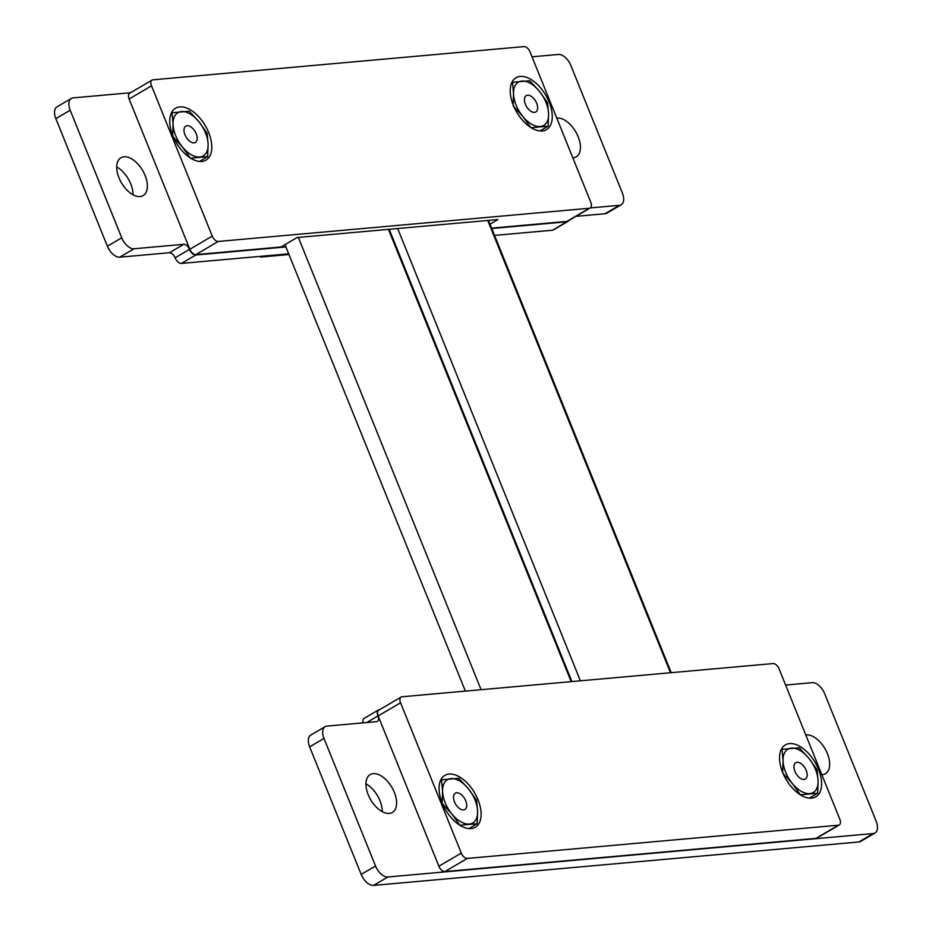 <?xml version="1.0" encoding="UTF-8"?>
<svg xmlns="http://www.w3.org/2000/svg" width="932" height="932" viewBox="0 0 932 932"><rect width="100%" height="100%" fill="white"/><g stroke="black" fill="none" stroke-linecap="round" stroke-linejoin="round"><path stroke-width="1.4" d="M130.492 92.757L73.127 97.883A12.838 7.176 59.6 0 0 71.321 98.454L56.98 106.865A12.838 7.176 59.6 0 0 55.838 118.644L107.39 246.223A12.862 7.188 59.6 0 0 119.75 257.174L169.403 252.735A5.953 3.332 -120.4 0 1 175.123 257.815A6.594 3.681 59.6 0 0 181.46 263.418L288.699 253.83M71.321 98.454A12.838 7.176 59.6 0 0 70.18 110.232L121.731 237.8A12.862 7.188 59.6 0 0 134.091 248.762L183.744 244.312A5.953 3.332 -120.4 0 1 189.464 249.392A6.594 3.681 59.6 0 0 195.802 255.007L285.914 246.945M379.72 709.602L379.475 709.625A6.617 3.693 59.6 0 0 378.555 709.916A6.617 3.693 59.6 0 0 377.961 715.951A5.93 3.32 -120.4 0 1 377.437 721.391A5.93 3.32 -120.4 0 1 376.598 721.659L326.946 726.098A12.885 7.2 59.6 0 0 325.152 726.657A12.885 7.2 59.6 0 0 323.987 738.435L375.526 866.014A12.885 7.2 59.6 0 0 387.898 876.989L873.214 833.546A12.885 7.2 59.6 0 0 875.008 832.987A12.885 7.2 59.6 0 0 876.162 821.208L824.634 693.629A12.862 7.188 59.6 0 0 812.261 682.667L785.618 685.043M378.555 709.916L364.214 718.327A6.617 3.693 59.6 0 0 363.142 722.859M325.152 726.657L310.81 735.08A12.885 7.2 59.6 0 0 309.645 746.858L361.185 874.426A12.885 7.2 59.6 0 0 373.557 885.4L858.873 841.969A12.885 7.2 59.6 0 0 860.667 841.398L875.008 832.987M494.543 235.4L552.525 230.216A6.594 3.681 59.6 0 0 553.445 229.924L567.786 221.513A6.594 3.681 59.6 0 0 568.602 220.663M491.758 228.515L566.866 221.793A6.594 3.681 59.6 0 0 567.786 221.513M575.953 216.34L605.066 213.743A12.862 7.188 59.6 0 0 606.872 213.183L621.213 204.76A12.862 7.188 59.6 0 0 622.366 192.994L570.815 65.426A12.862 7.188 59.6 0 0 558.443 54.452L532.021 56.817M590.294 207.929L619.407 205.32A12.862 7.188 59.6 0 0 621.213 204.76M145.101 175.496A21.937 12.267 -120.4 0 1 143.144 195.58A21.937 12.267 -120.4 0 1 121.463 182.87A21.937 12.267 -120.4 0 1 120.939 157.741A21.937 12.267 -120.4 0 1 145.101 175.496M116.698 166.956A21.937 12.267 -120.4 0 1 130.76 183.907A21.937 12.267 -120.4 0 1 133.031 194.788M394.329 792.351A21.937 12.267 -120.4 0 1 392.36 812.448A21.937 12.267 -120.4 0 1 370.68 799.738A21.937 12.267 -120.4 0 1 370.155 774.609A21.937 12.267 -120.4 0 1 394.329 792.351M365.927 783.824A21.937 12.267 -120.4 0 1 379.988 800.774A21.937 12.267 -120.4 0 1 382.248 811.644M556.765 118.061A21.937 12.267 -120.4 0 1 578.155 136.736A21.937 12.267 -120.4 0 1 576.197 156.832A21.937 12.267 -120.4 0 1 572.819 157.811M805.772 734.952A21.937 12.267 -120.4 0 1 827.383 753.604A21.937 12.267 -120.4 0 1 825.414 773.688A21.937 12.267 -120.4 0 1 821.826 774.678M534.525 112.376A9.46 5.289 -120.4 0 1 525.916 105.398A9.46 5.289 -120.4 0 1 526.265 95.635A9.46 5.289 -120.4 0 1 527.594 95.215A9.46 5.289 -120.4 0 1 536.203 102.194A9.46 5.289 -120.4 0 1 535.853 111.956A9.46 5.289 -120.4 0 1 534.525 112.376M539.989 130.946L548.121 126.181L548.587 113.995L547.562 102.683L539.407 91.278L529.76 80.734L512.518 82.284L513.532 93.596L513.217 104.093M530.879 127.719L548.121 126.181M513.078 105.77L522.712 116.314L530.028 126.414M511.726 82.75L512.518 82.284M513.532 93.596A25.071 14.015 -120.4 0 1 521.885 81.072A25.071 14.015 -120.4 0 1 539.407 91.278A25.071 14.015 -120.4 0 1 548.587 113.995A25.071 14.015 59.6 0 1 540.234 126.519A25.071 14.015 -120.4 0 1 522.712 116.314A25.071 14.015 -120.4 0 1 513.532 93.596M194.054 142.841A9.46 5.289 -120.4 0 1 185.445 135.874A9.46 5.289 -120.4 0 1 185.806 126.1A9.46 5.289 -120.4 0 1 187.122 125.692A9.46 5.289 -120.4 0 1 195.732 132.659A9.46 5.289 -120.4 0 1 195.382 142.433A9.46 5.289 -120.4 0 1 194.054 142.841M199.518 161.422L207.65 156.646L208.116 144.472L207.09 133.16L198.935 121.754L189.289 111.211L172.047 112.749L173.072 124.061L172.746 134.569M190.408 158.195L207.65 156.646M172.606 136.247L182.253 146.778L189.557 156.879M171.243 113.226L172.047 112.749M173.072 124.061A25.071 14.015 -120.4 0 1 181.414 111.549A25.071 14.015 -120.4 0 1 198.935 121.754A25.071 14.015 -120.4 0 1 208.116 144.472A25.071 14.015 59.6 0 1 199.774 156.984A25.071 14.015 -120.4 0 1 182.253 146.778A25.071 14.015 -120.4 0 1 173.072 124.061M261.298 256.277L260.517 257.081L288.978 254.529M261.414 256.556L288.804 254.098M260.226 256.37L260.517 257.081M590.212 207.976A6.268 3.507 59.6 0 0 590.772 202.244L530.052 51.947A6.268 3.507 59.6 0 0 524.029 46.6L152.965 79.814A6.268 3.507 59.6 0 0 152.079 80.082A6.268 3.507 59.6 0 0 151.52 85.826L212.251 236.122A6.268 3.507 59.6 0 0 218.274 241.458L589.339 208.255A6.268 3.507 59.6 0 0 590.212 207.976L567.798 221.129A6.268 3.507 -120.4 0 1 566.924 221.408L491.607 228.142M490.022 224.204L497.944 219.556L297.122 237.532L280.986 246.992L195.86 254.611A6.268 3.507 -120.4 0 1 189.837 249.263L129.117 98.978A6.268 3.507 -120.4 0 1 129.676 93.235L152.079 80.082M549.158 102.089A30.092 16.823 59.6 0 0 516.013 77.74A30.092 16.823 59.6 0 0 516.736 112.201A30.092 16.823 59.6 0 0 546.467 129.641A30.092 16.823 59.6 0 0 549.158 102.089M208.686 132.565A30.092 16.823 59.6 0 0 175.542 108.217A30.092 16.823 59.6 0 0 176.253 142.678A30.092 16.823 59.6 0 0 205.995 160.118A30.092 16.823 59.6 0 0 208.686 132.565M839.254 824.948L816.84 838.089A6.268 3.507 -120.4 0 1 815.966 838.369L444.902 871.571A6.268 3.507 -120.4 0 1 438.879 866.224L378.159 715.939A6.268 3.507 -120.4 0 1 378.718 710.196L401.121 697.043A6.268 3.507 59.6 0 0 400.562 702.786L461.282 853.083A6.268 3.507 59.6 0 0 467.316 858.43L838.381 825.216A6.268 3.507 59.6 0 0 839.254 824.948A6.268 3.507 59.6 0 0 839.814 819.205L779.094 668.908A6.268 3.507 59.6 0 0 773.059 663.561L402.007 696.775A6.268 3.507 59.6 0 0 401.121 697.043M442.176 802.941A30.092 16.823 59.6 0 0 475.32 827.278A30.092 16.823 59.6 0 0 474.609 792.817A30.092 16.823 59.6 0 0 444.867 775.389A30.092 16.823 59.6 0 0 442.176 802.941M782.647 772.465A30.092 16.823 59.6 0 0 815.791 796.813A30.092 16.823 59.6 0 0 815.081 762.341A30.092 16.823 59.6 0 0 785.338 744.913A30.092 16.823 59.6 0 0 782.647 772.465M797.105 762.294A9.46 5.289 -120.4 0 1 805.714 769.261A9.46 5.289 -120.4 0 1 805.365 779.024A9.46 5.289 -120.4 0 1 804.036 779.443A9.46 5.289 -120.4 0 1 795.427 772.477A9.46 5.289 -120.4 0 1 795.788 762.702A9.46 5.289 -120.4 0 1 797.105 762.294M782.589 772.849L792.235 783.381L800.39 794.798L817.632 793.249L818.098 781.074L817.073 769.762L808.918 758.345L799.272 747.813L782.03 749.351L783.055 760.663L782.705 771.405M781.039 749.934L782.03 749.351M809.337 798.118L817.632 793.249M818.098 781.074A25.071 14.015 -120.4 0 1 809.757 793.586A25.071 14.015 -120.4 0 1 792.235 783.381A25.071 14.015 -120.4 0 1 783.055 760.663A25.071 14.015 59.6 0 1 791.396 748.151A25.071 14.015 -120.4 0 1 808.918 758.345A25.071 14.015 -120.4 0 1 818.098 781.074M456.645 792.759A9.46 5.289 -120.4 0 1 465.254 799.738A9.46 5.289 -120.4 0 1 464.893 809.5A9.46 5.289 -120.4 0 1 463.577 809.92A9.46 5.289 -120.4 0 1 454.967 802.941A9.46 5.289 -120.4 0 1 455.317 793.179A9.46 5.289 -120.4 0 1 456.645 792.759M442.118 803.314L451.764 813.857L459.919 825.263L477.161 823.725L477.627 811.539L476.602 800.227L468.447 788.822L458.8 778.278L441.558 779.828L442.584 791.14L442.234 801.881M440.568 780.41L441.558 779.828M468.866 828.595L477.161 823.725M477.627 811.539A25.071 14.015 -120.4 0 1 469.285 824.063A25.071 14.015 -120.4 0 1 451.764 813.857A25.071 14.015 -120.4 0 1 442.584 791.14A25.071 14.015 59.6 0 1 450.925 778.616A25.071 14.015 -120.4 0 1 468.447 788.822A25.071 14.015 -120.4 0 1 477.627 811.539M571.165 681.63L388.434 229.354M481.087 689.692L298.357 237.415M670.469 672.741L487.739 220.465M580.391 680.803L397.661 228.526M70.18 110.232L55.838 118.644M121.731 237.8L107.39 246.223M134.091 248.762L119.75 257.174M183.744 244.312L169.403 252.735M189.464 249.392L175.123 257.815M195.802 255.007L181.46 263.418M377.961 715.951L366.742 722.533M323.987 738.435L309.645 746.858M375.526 866.014L361.185 874.426M387.898 876.989L373.557 885.4M873.214 833.546L858.873 841.969M566.866 221.793L552.525 230.216M619.407 205.32L605.066 213.743M189.837 249.263L212.251 236.122M151.52 85.826L129.117 98.978M218.274 241.458L195.86 254.611M566.924 221.408L589.339 208.255M467.316 858.43L444.902 871.571M815.966 838.369L838.381 825.216M400.562 702.786L378.159 715.939M438.879 866.224L461.282 853.083M465.359 691.101L284.982 244.65M571.91 681.56L389.18 229.284M671.215 672.683L488.485 220.406"/></g></svg>
